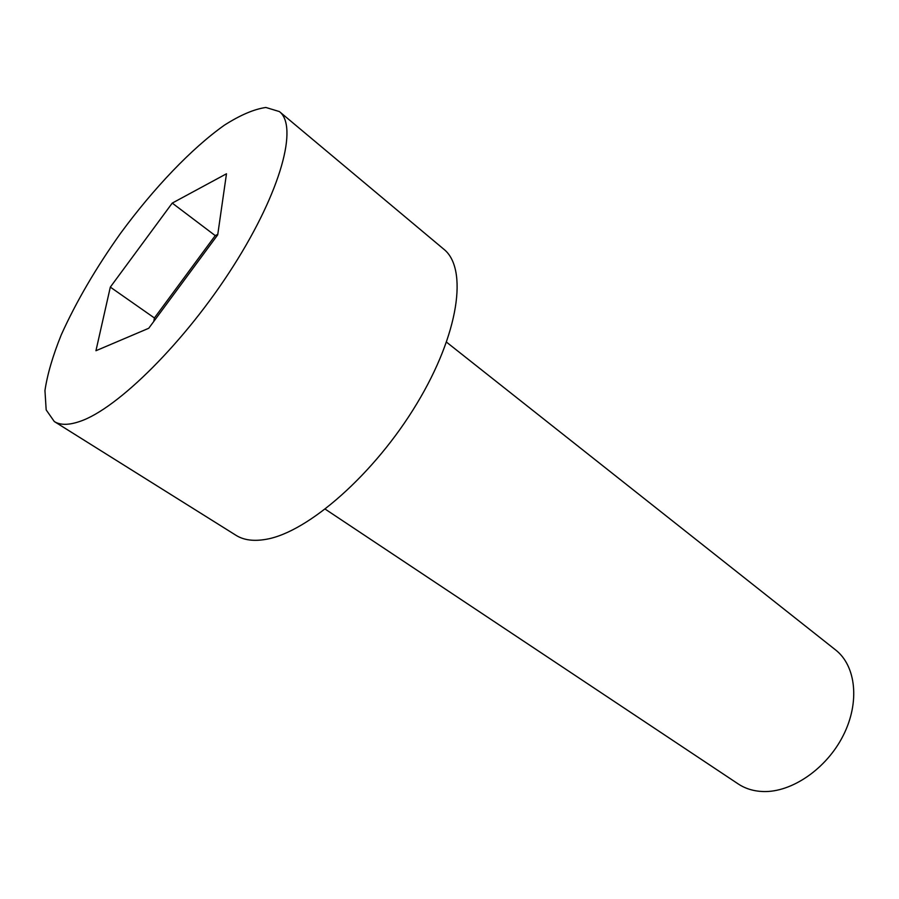 <?xml version="1.0" encoding="UTF-8"?>
<svg xmlns="http://www.w3.org/2000/svg" width="899" height="899" viewBox="0 0 899 899"><rect width="100%" height="100%" fill="white"/><g stroke="black" fill="none" stroke-linecap="round" stroke-linejoin="round"><path stroke-width="1.35" d="M80 421.373C117.589 408.775 185.374 341.665 233.257 266.228C281.331 190.779 298.311 126.029 279.398 111.577L265.857 107.464C254.057 109.172 240.235 115.083 224.379 125.186C191.588 148.414 153.864 188.06 120.736 233.066C95.991 267.857 76.157 301.794 61.244 334.877C52.794 355.813 47.366 374.366 44.95 390.548L46.175 409.91L54.277 421.519C60.255 425.294 68.83 425.249 80 421.373M110.319 287.118L172.248 203.095L226.481 173.777L217.715 234.841L148.74 328.27L95.946 350.734L110.319 287.118L154.414 317.976L215.232 235.605L172.248 203.095M54.277 421.519L235.965 535.287C243.741 540.175 253.833 541.501 266.239 539.288C308.076 532.197 374.658 473.908 416.855 403.662C459.265 333.439 468.064 268.329 443.769 249.18L279.398 111.577M215.232 235.605L217.783 234.358M446.545 342.171L835.553 649.91C856.005 665.777 860.107 702.175 843.273 735.427C826.586 768.712 791.704 792.603 763.082 791.536C753.632 791.199 745.35 788.659 738.214 783.939L325.247 509.16M153.774 321.449L154.414 317.976"/></g></svg>
